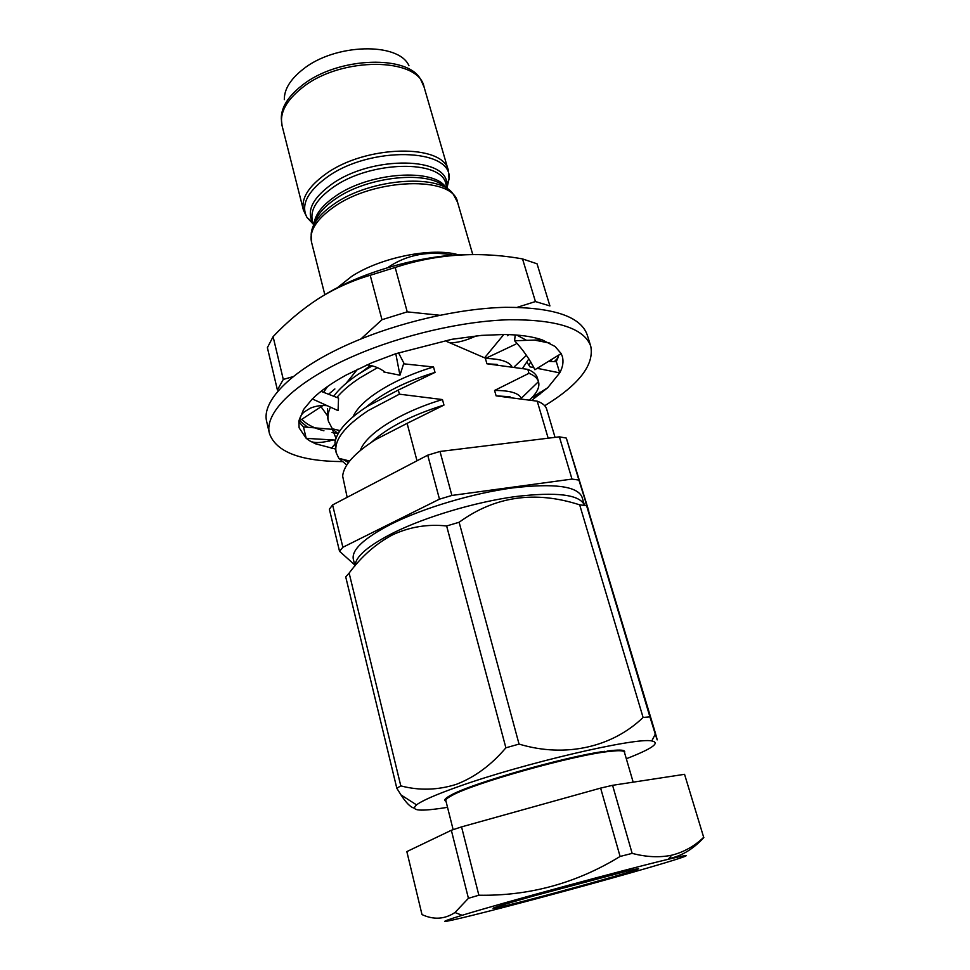 <?xml version="1.0" encoding="UTF-8"?>
<svg xmlns="http://www.w3.org/2000/svg" width="970" height="970" viewBox="0 0 970 970"><rect width="100%" height="100%" fill="white"/><g stroke="black" fill="none" stroke-linecap="round" stroke-linejoin="round"><path stroke-width="1.45" d="M550.693 361.458L552.124 359.155M554.355 361.592L558.053 357.809M273.091 336.651L267.393 347.672L277.396 389.94L283.288 379.428L273.091 336.651C287.059 321.882 302.155 309.236 318.378 298.699C334.808 288.393 352.086 280.597 370.213 275.286L395.178 267.465C436.427 253.934 478.889 251.084 522.539 258.917L537.053 263.804L549.917 305.926L535.428 301.561L517.349 307.284M395.178 267.465L407.218 311.867L439.689 315.25M407.218 311.867L381.974 319.712L360.84 339.015M474.585 254.589C428.328 253.158 363.374 270.703 323.932 295.292M327.096 415.221L321.058 406.769M323.568 392.316L327.654 386.424M516.731 335.05L526.564 340.349M530.748 361.919L528.868 365.181M307.66 427.261L299.027 420.155M283.288 379.428L293.279 376.59M370.213 275.286L381.974 319.712M522.539 258.917L535.428 301.561M301.815 419.295C306.544 424.363 313.916 428.194 323.932 430.777M332.031 432.487L337.463 433.299M398.5 352.789L403.847 363.083L399.943 375.208L383.865 371.995M341.864 461.599C300.154 461.199 276.013 451.838 269.454 433.529L266.726 421.78C260.906 400.804 292.916 368.382 351.176 343.077C398.694 322.27 459.101 308.363 505.637 307.308C553.433 307.357 580.606 316.487 587.165 334.723L590.766 346.241C594.367 364.865 579.029 384.702 544.74 405.727M269.454 433.529C263.731 412.965 295.935 380.931 354.426 355.735C402.113 335.026 462.702 321.021 509.298 319.736C557.156 319.518 584.316 328.357 590.766 346.241M558.914 354.984L556.331 361.664L559.726 372.88L547.735 387.733L532.009 400.101M335.256 448.989L315.662 443.836L310.024 441.01L306.217 438.367L299.124 427.831L298.857 421.222L303.586 409.473L312.34 398.949C320.524 390.898 331.837 382.907 346.278 374.99L371.971 362.707L395.796 353.698L451.899 339.294L481.508 335.39L503.794 334.504C519.411 334.686 532.178 336.457 542.084 339.827L555.095 346.484L561.169 353.589L562.285 356.342C563.764 361.434 562.915 366.939 559.726 372.88L537.21 368.321M532.033 397.494L539.866 394.414L539.247 392.329M329.291 439.737L329.642 441.132M335.438 440.101L306.217 438.367L303.452 426.909L298.784 421.768M542.084 339.827L514.609 340.749L515.191 334.941M561.169 353.589L534.882 369.74C529.984 359.676 523.23 350.012 514.609 340.749M503.794 334.504L484.6 357.833L446.721 341.464M395.796 353.698L399.943 375.208M298.857 421.222L323.083 405.448M321.021 391.334L338.53 398.124L338.081 410.613L327.193 405.678C321.203 405.157 315.577 405.993 310.315 408.188L304.689 411.644C301.888 413.523 300.021 416.663 299.075 421.077M312.34 398.949L327.193 405.678M331.413 448.346L334.771 444.26M303.452 426.909L332.37 429.346L336.008 438.27M533.876 367.642L529.935 366.842L527.11 362.465M556.331 361.664L548.511 361.373M555.046 437.361L546.631 409.013C545.637 405.715 542.497 403.096 537.222 401.168L496.119 395.857L494.567 390.461L528.977 373.304L527.813 369.364L486.928 363.798L485.4 358.488L515.81 344.132M548.171 438.197L537.222 401.168M417.003 460.774L407.109 423.356L375.766 439.495C354.717 452.857 343.683 465.066 342.652 476.112L347.163 497.319M403.593 363.811L433.529 366.987L435.021 372.407L398.306 390.049L399.397 394.172L368.345 410.504C344.338 426.412 333.607 440.477 336.166 452.711L338.845 458.325L346.751 465.03M398.306 390.049L367.291 406.406C347.757 419.137 336.978 431.104 334.977 442.284L336.166 452.699M342.956 459.356L348.436 462.569M529.79 399.676C537.016 392.995 539.926 387.03 538.532 381.768L538.483 381.646C537.392 378.191 534.227 375.414 528.977 373.304M538.532 381.768L537.368 377.876C536.301 374.359 533.112 371.522 527.813 369.364M377.475 367.678L359.979 377.851C350.218 384.229 342.507 390.777 336.857 397.47M330.479 407.17C328.054 412.395 327.375 417.136 328.454 421.38L332.346 428.776L338.093 433.711M372.25 365.848L358.936 373.814C347.781 381.149 339.367 388.63 333.704 396.257M327.569 408.685L327.496 417.5L328.454 421.38M337.123 429.904L339.512 431.359M374.226 439.701L375.317 439.774M522.6 368.273L528.868 358.888M337.269 287.799L351.613 276.438C380.507 257.377 432.668 246.986 458.519 254.855M453.39 255.183C428.995 250.587 407.448 254.504 388.728 266.932M284.319 99.619C284.174 89.385 290.369 79.297 302.907 69.379C334.868 43.359 398.791 41.928 408.964 65.754M355.117 565.692C355.372 556.61 368.236 545.601 393.723 532.663C425.878 516.78 475.045 502.12 514.973 496.628C556.671 491.669 579.83 494.53 584.461 505.224L582.012 497.052C577.32 486.14 554.149 483.096 512.5 487.922C472.62 493.293 423.563 507.94 391.504 523.945C364.211 538.01 351.492 549.76 353.31 559.181L354.959 565.886M396.827 788.283L345.732 576.92L349.139 573.076C361.446 556.416 375.984 543.636 392.765 534.737C409.849 526.855 427.806 523.933 446.636 525.97L459.125 522.26C494.906 496.24 535.088 490.432 579.672 504.837L586.583 505.673C585.237 500.799 585.613 501.648 587.687 508.195L654.532 730.18C657.854 741.698 658.109 743.02 655.284 734.12L649.912 716.854L643.098 717.461C612.506 746.985 565.728 758.164 519.047 744.087L505.891 747.809C491.244 765.075 474.718 777.261 456.3 784.354C437.64 790.211 419.137 790.72 400.792 785.87L396.827 788.283L401.01 794.951C406.236 802.978 410.625 807.355 414.154 808.095M447.522 807.331C420.168 811.732 409.849 810.908 416.542 804.87C422.241 800.577 436.197 794.478 458.446 786.597C522.878 763.487 636.15 737.115 651.791 740.947C660.631 742.777 652.143 748.707 626.317 758.746M626.838 871.157C638.612 868.344 641.582 867.944 635.726 869.957C620.848 875.134 541.114 897.068 507.722 905.204L495.694 908.005C487.073 909.593 499.72 905.58 533.597 895.965L626.838 871.157M471.408 915.583C439.131 923.501 436.039 923.404 462.144 915.292C502.957 902.694 626.765 869.059 668.342 859.262L668.973 859.117C704.341 850.69 682.055 858.244 631.264 872.685C580.775 887.053 510.244 905.992 471.408 915.583M672.21 855.079L671.579 855.225C659.491 857.71 646.347 857.092 632.149 853.37L620.097 856.462C576.532 883.161 529.462 896.086 478.865 895.225L468.425 898.305L454.966 912.515C444.709 919.305 433.723 919.996 421.998 914.589L406.842 851.599L451.341 830.271L461.55 826.889L600.624 788.101L612.579 785.312L684.553 774.315L703.686 837.328C694.653 846.046 684.165 851.963 672.21 855.079M453.148 829.665L445.836 800.602C445.57 799.498 447.582 797.801 451.887 795.521C473.069 783.311 574.082 754.951 609.403 751.41L616.593 750.78C621.455 750.562 624.049 751.01 624.377 752.102L633.168 782.172M624.534 752.659L624.728 751.726C624.401 750.622 621.794 750.186 616.908 750.392L604.504 751.714M445.994 801.256C443.399 800.347 445.036 798.322 450.917 795.182C471.262 783.481 565.304 756.576 604.783 751.313M607.123 751.071C618.254 749.628 624.098 749.761 624.656 751.459L624.728 751.726M478.865 895.225L461.55 826.889M451.341 830.271L468.425 898.305M669.482 858.474C681.837 855.952 693.247 849.017 703.711 837.692L703.832 837.449M684.553 774.315L703.686 837.328M632.149 853.37L612.579 785.312M600.624 788.101L620.097 856.462M399.397 394.172L442.453 399.567L443.969 405.072L407.109 423.356M588.669 511.299L578.908 480.077L571.985 479.083L451.887 495.452L439.471 499.162L342.883 547.274L339.536 551.287L354.717 564.892M339.536 551.287L329.363 509.201L332.601 504.933L427.721 455.172L440.004 451.462L559.387 436.827L566.322 438.076L588.826 511.154M578.908 480.077L566.322 438.076M559.387 436.827L571.985 479.083M451.887 495.452L440.004 451.462M427.721 455.172L439.471 499.162M342.883 547.274L332.601 504.933M649.912 716.854L586.583 505.673M579.672 504.837L643.098 717.461M519.047 744.087L459.125 522.26M446.636 525.97L505.891 747.809M400.792 785.87L349.139 573.076M443.969 405.072C411.995 414.99 387.83 427.382 371.474 442.235M442.453 399.567C402.368 411.401 366.139 433.287 360.367 450.395M433.529 366.987C395.275 378.203 360.464 399.179 353.141 416.651M538.483 381.646L521.351 398.221C518.623 393.008 509.699 390.413 494.567 390.461M435.021 372.407C405.666 381.416 382.774 392.947 366.333 407.012M509.99 396.742L496.119 395.857M357.493 369.23L346.169 383.259M511.76 366.284C508.292 361.313 499.514 358.706 485.4 358.488M370.54 365.435L361.701 372.031M497.161 364.417L486.928 363.798M457.561 202.257C453.487 175.776 374.287 177.777 333.571 207.192C316.487 219.341 309.127 230.921 311.479 241.942L311.176 234.352C311.661 224.543 319.094 214.576 333.474 204.476C370.685 177.619 443.144 173.072 453.984 195.552L457.561 202.257L472.766 254.552M445.715 187.925C430.595 169.847 367.545 175.825 334.88 199.359C323.434 207.35 316.62 215.425 314.438 223.597M314.062 224.276C314.729 215.146 321.64 205.943 334.783 196.68C369.024 171.848 435.615 167.543 446.394 188.325M447.328 188.932L445.921 184.094C441.956 159.177 369.582 160.547 332.455 187.804C316.802 199.117 310.097 209.981 312.328 220.396L312.522 222.13C306.532 210.72 312.716 198.244 331.049 184.7C371.777 154.642 450.516 156.728 446.636 185.694L446.612 186.482M447.012 187.84L449.037 178.965C453.317 148.01 369.643 145.488 326.466 177.607C307.078 192.06 300.603 205.373 307.041 217.547L313.286 224.167M312.934 222.809L307.041 217.547L303.44 210.187C300.991 198.765 308.193 186.858 325.059 174.491C365.241 144.554 444.042 143.378 448.419 170.805L424.084 87.07C418.894 57.206 341.222 56.26 302.422 87.555C286.126 100.48 279.336 113.187 282.064 125.663L281.312 118.789C281.094 107.537 288.041 96.382 302.155 85.324C338.203 56.284 410.346 54.453 421.271 80.765L424.084 87.07M448.71 179.887L446.539 186.191M312.861 222.506L307.793 218.165M334.88 388.958L328.563 394.257M549.857 343.125L534.506 340.082M449.91 342.762C457.258 342.907 466.024 340.615 476.197 335.887L476.197 335.887M396.099 355.287L396.791 358.839M385.126 372.201C379.876 368.163 373.838 365.714 366.987 364.853L366.987 364.853M310.024 441.01C314.159 443.351 321.882 442.999 333.183 439.968M532.178 397.433L547.735 387.733M445.921 184.094L446.636 185.694L449.037 178.965L448.419 170.805M651.791 740.947L655.284 734.12M634.732 869.338L635.726 869.957M668.342 859.262L671.579 855.225M462.144 915.292L454.966 912.527M451.887 795.521L450.917 795.182M496.228 906.974L495.694 908.005M416.542 804.87L401.01 794.939M303.44 210.187L282.064 125.663M313.565 225.27L312.328 220.396M324.829 294.747L311.479 241.942M349.637 461.029L338.845 458.325M332.346 428.776L340.033 430.583M526.443 355.335L514.355 366.721M508.813 334.614L507.565 335.753"/></g></svg>
